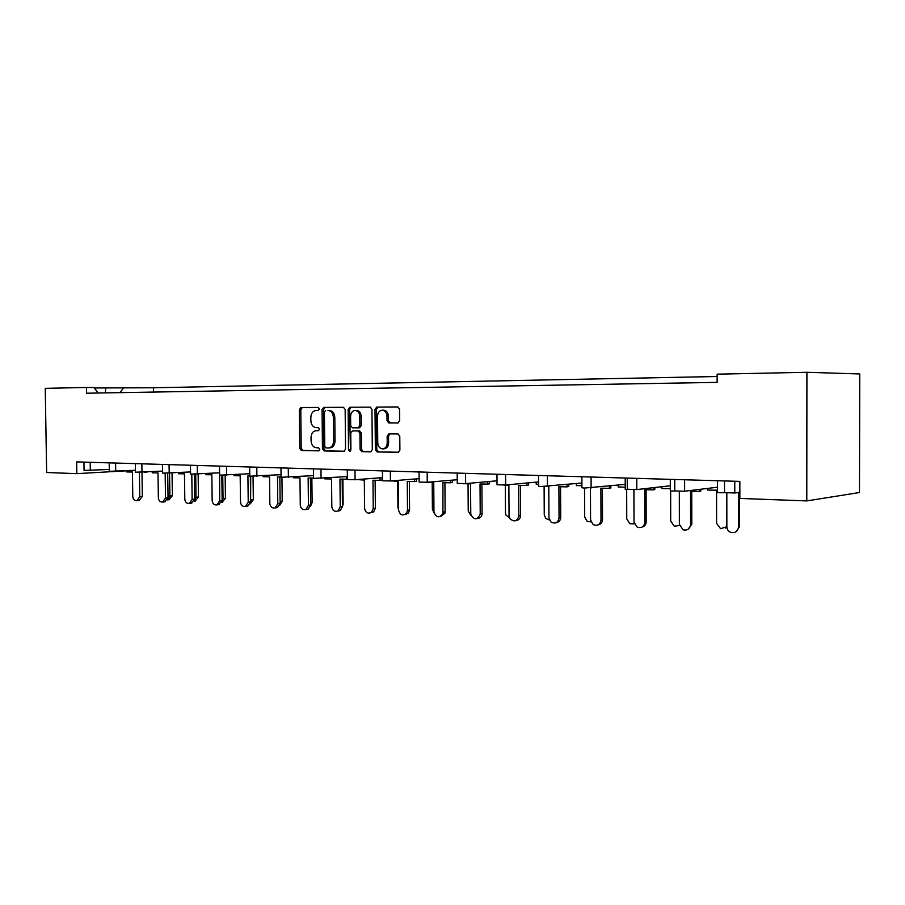 <?xml version="1.0" encoding="UTF-8"?>
<svg xmlns="http://www.w3.org/2000/svg" width="905" height="905" viewBox="0 0 905 905"><rect width="100%" height="100%" fill="white"/><g stroke="black" fill="none" stroke-linecap="round" stroke-linejoin="round"><path stroke-width="1.36" d="M319.386 408.97L318.289 407.465L300.924 407.578L299.34 409.727L299.747 448.348L301.376 450.52L318.696 450.848L319.793 449.344L318.628 447.817L316.377 447.771C313.198 447.296 311.433 444.966 311.071 440.78L311.037 437.545C311.309 433.359 313.028 431.063 316.196 430.667L318.458 430.678L319.589 429.174L318.447 427.646L316.06 427.635C312.938 427.137 311.207 424.818 310.868 420.689L310.834 417.454C311.094 413.257 312.813 410.949 315.992 410.508L318.243 410.497L319.386 408.97M397.872 422.952L399.648 420.689L399.558 409.207L397.883 406.945L376.74 407.08L375.009 409.332L375.36 449.672L377.136 451.946L398.189 452.342L399.897 450.102L399.784 436.244L397.985 433.959L388.924 433.891L387.159 436.131L387.216 442.952C386.978 446.516 385.462 448.495 382.668 448.903C379.738 448.563 378.098 446.538 377.758 442.817L377.521 416.221C377.826 412.386 379.489 410.372 382.532 410.214C385.225 410.746 386.718 412.748 386.989 416.21L387.023 420.667L388.754 422.929L397.872 422.952M76.835 473.643L46.641 472.512L45.25 388.347L86.416 387.476L86.507 393.223L717.145 382.374L717.133 374.172L806.921 372.283L806.785 500.918L739.86 498.417L739.849 481.392L76.654 461.901L76.835 473.643L126.802 470.792L126.813 471.946L132.424 472.014L132.775 496.574C133.126 499.39 134.506 500.77 136.927 500.691L139.755 496.721L139.404 472.387M345.156 409.49L343.448 407.295L323.696 407.42L322.067 409.614L322.463 448.744L324.137 450.95L343.923 451.324L345.54 449.152L345.156 409.49M349.816 407.25L370.303 407.126L371.944 409.343L372.306 449.615L370.643 451.821L361.819 451.652L360.066 449.4L359.919 433.19L358.199 430.961L352.43 430.916L350.744 433.122L350.902 449.909L349.771 451.425L348.516 449.864L348.131 409.479L349.816 407.25M98.26 393.019L93.882 387.51L86.416 387.476M739.849 492.309L734.769 492.987L724.52 492.637L724.509 480.94M717.495 487.207L684.633 491.234L674.757 490.917L674.734 479.48M670.322 485.759L636.803 489.571L627.278 489.266L627.244 478.078M625.219 484.356L584.098 488.089L581.926 487.705L581.881 476.743M581.904 483.021L540.557 486.562L538.554 486.2L538.498 475.476M538.532 481.913L505.657 484.99L497.037 484.763L496.981 474.254M497.015 480.815L465.623 483.598L457.274 483.383L457.195 473.077M457.24 479.729L427.251 482.252L419.139 482.06L419.049 471.958M419.106 478.666L390.428 480.974L382.532 480.793L382.453 470.883M382.51 477.636L355.065 479.729L347.384 479.571L347.282 469.853M347.35 476.618L313.583 478.406L313.492 468.858M313.56 475.634L281.082 477.274L280.98 467.908M281.048 474.673L249.78 476.188L249.678 466.98M249.757 473.745L219.632 475.148L219.519 466.098M219.61 472.829L190.57 474.13L190.457 465.238M190.536 471.946L162.538 473.157L162.414 464.423M162.504 471.086L135.467 472.218L135.343 463.62M135.445 470.249L109.335 471.313L109.2 462.851M109.301 469.446L84.063 470.43L83.939 462.116M806.785 500.918L859.479 492.524L859.75 373.957L806.921 372.283M94.244 387.962L153.477 387.77L717.133 376.503M123.702 387.645L119.935 392.646M153.545 392.069L153.477 387.77M105.783 388.007L105.308 392.894M317.338 430.633L318.764 430.633M302.236 407.567L300.788 409.716L301.207 448.28L302.836 450.452L319.069 450.758M315.992 410.508L318.402 410.485M324.997 407.42L323.515 409.592L323.911 448.676L325.585 450.871L344.375 451.233M325.551 410.463L324.409 412.001L324.759 446.391L325.924 447.93L328.47 447.975C331.626 447.534 333.334 445.226 333.594 441.074L333.368 417.431C333.04 413.381 331.343 411.062 328.277 410.463L327.961 410.451M329.771 447.907L329.906 447.907C333.063 447.466 334.771 445.158 335.031 441.007L333.594 441.074M329.397 410.429L329.725 410.44C332.791 411.04 334.477 413.359 334.805 417.409L335.031 441.007M371.095 451.731L361.819 451.652M353.753 430.882L359.602 430.916L361.344 433.144L361.491 449.333L363.233 451.584M351.106 407.25L349.568 409.456L350.484 451.086M359.76 416.357C359.489 412.929 358.041 410.961 355.405 410.451C352.475 410.632 350.869 412.612 350.586 416.368L350.676 425.599L352.362 427.827L358.142 427.85L359.851 425.644L359.76 416.357L361.185 416.334C360.914 412.906 359.466 410.938 356.83 410.429L356.163 410.44M358.142 427.85L359.579 427.805L361.276 425.599L359.851 425.644M361.185 416.334L361.276 425.599M383.2 410.203L383.946 410.191C386.639 410.723 388.132 412.725 388.403 416.187L388.437 420.633L390.168 422.895L398.211 422.918M382.894 448.891L384.093 448.823C386.876 448.428 388.392 446.448 388.63 442.884L387.216 442.952M389.908 433.891L388.573 436.074L388.63 442.884M378.007 407.069L376.423 409.309L376.785 449.604L378.562 451.867L398.653 452.24M139.755 496.721L142.323 496.415L139.144 500.42M147.357 471.98L145.049 472.116M145.049 472.184L144.087 472.172M142.323 496.415L141.859 463.813M167.572 499.82L169.88 496.019L169.574 473.225M169.88 496.019L172.357 495.714L169.145 499.707M172.357 495.714L172.052 473.066M152.244 471.697L152.255 472.829L158.002 472.908L158.352 497.874C158.726 500.782 160.162 502.173 162.662 502.06L165.502 498.033L165.163 473.349M165.502 498.033L168.047 497.727L164.755 501.789M168.047 497.727L167.708 473.315M178.557 472.682L178.568 473.756L184.462 473.835L184.801 499.232C185.197 502.218 186.69 503.633 189.292 503.463L192.132 499.39L191.803 474.322M192.132 499.39L194.632 499.062L191.238 503.203M194.632 499.062L194.315 474.333M205.774 473.7L205.786 474.706L211.838 474.786L212.166 500.623C212.584 503.723 214.157 505.16 216.872 504.911L219.7 500.793L219.632 474.899M219.7 500.793L222.144 500.465L218.603 504.673M222.144 500.465L221.838 475.363M233.954 474.774L233.965 475.691L240.176 475.781L240.504 502.071C240.956 505.295 242.608 506.743 245.459 506.404L248.23 502.241L247.913 475.894L249.78 475.917M248.23 502.241L250.628 501.902L247.868 506.042L246.918 506.189M250.708 476.392L250.628 501.879L250.334 476.369M263.151 475.883L263.163 476.72L269.543 476.811L269.848 503.565C270.357 506.958 272.111 508.406 275.109 507.92L277.79 503.746L277.496 476.924L281.07 476.969M277.79 503.746L280.143 503.395L277.462 507.558L276.206 507.75M280.143 503.395L279.849 476.958M293.401 477.048L293.412 477.772L299.974 477.874L300.268 505.114C300.856 508.712 302.734 510.16 305.913 509.47L308.435 505.307L308.152 477.987L313.583 478.066M308.435 505.307L310.72 504.945L308.209 509.085L306.512 509.368M310.72 504.945L310.438 478.021M324.793 478.27L324.793 478.869L331.547 478.971L331.818 506.732C332.52 510.59 334.579 512.015 337.984 510.997L340.223 506.924L339.952 479.096L346.773 479.198L346.751 476.664M340.223 506.924L342.441 506.551L340.201 510.601L337.904 511.031M347.373 479.118L346.773 479.198M342.441 506.551L342.181 479.13M357.362 479.56L364.319 480.114L364.579 508.395C365.484 512.66 367.769 513.995 371.435 512.411L373.233 508.61L372.973 480.25L379.987 480.351L379.964 477.829M373.233 508.61L375.371 508.214L373.584 512.004L370.812 512.796M382.091 477.67L382.114 480.057L379.987 480.351M375.371 508.214L375.123 480.284M194.326 500.816L196.012 497.309L195.718 474.299M196.012 497.309L198.444 497.003L195.129 501.053M198.444 497.003L198.15 474.186M222.042 501.551L223.037 498.644L222.743 475.363M223.037 498.644L225.424 498.327L221.974 502.445M225.424 498.327L225.141 475.317M250.99 500.024L253.332 499.696L250.255 503.836M253.332 499.696L253.049 476.426M280.12 501.427L282.213 501.121L279.86 505.092M282.213 501.121L281.953 477.489M310.698 502.818L312.123 502.592L310.607 506.065M312.123 502.592L311.863 478.044M342.418 504.232L343.131 504.119L342.441 506.63M343.131 504.119L342.882 479.141M391.198 480.906L398.358 481.313L398.596 510.137C399.92 515.024 402.533 516.144 406.447 513.474L407.51 510.352L407.273 481.449L414.501 481.551L414.479 479.039M407.51 510.352L409.569 509.945L408.506 513.056L405.021 514.628M416.526 478.881L416.549 481.256L414.501 481.551M409.569 509.945L409.343 481.471M426.357 482.308L433.744 482.546L433.959 511.936C436.221 517.796 439.208 518.361 442.941 513.644L442.93 482.682L450.385 482.795L450.362 480.306M443.145 512.162L445.124 511.744L444.921 513.214L440.577 516.517M452.319 480.148L452.33 482.489L450.385 482.795M445.124 511.744L444.909 482.716M463.055 483.711L470.543 483.836L470.781 514.402C474.299 520.341 477.444 520.228 480.227 514.051L480.023 483.983L487.716 484.096L487.705 481.641M480.227 514.051L482.094 513.61C481.856 516.54 480.351 518.169 477.58 518.486M489.548 481.471L489.571 483.779L487.716 484.096M482.094 513.61L481.901 484.005M397.714 481.302L397.929 507.524L398.596 510.001M432.194 482.523L432.398 509.232L434.072 512.977M468.043 483.79L468.224 511.008L471.053 515.556M503.904 485.091L508.87 485.171L509.051 515.771L509.9 518.644C514.21 522.298 517.185 521.416 518.825 516.008L518.656 485.329L526.597 485.453L526.586 483.032M518.825 516.008L520.59 515.567C520.364 518.452 518.882 520.104 516.133 520.522M528.316 482.863L528.328 485.114L526.597 485.453M520.59 515.567L520.42 485.352M546.349 486.528L548.803 486.562L548.95 517.807L550.817 521.88C555.184 524.176 557.933 522.898 559.052 518.056L558.905 486.732L567.107 486.856L567.096 484.492M559.052 518.056L560.704 517.592C560.489 520.432 559.03 522.117 556.326 522.626M568.725 484.333L568.725 486.517L567.107 486.856M560.704 517.592L560.557 486.754M590.445 488.033L590.569 519.934L593.216 524.617C597.538 526.19 600.128 524.719 601.01 520.194L600.897 488.191L609.37 488.327L609.37 486.042M601.01 520.194L602.526 519.708C602.334 522.479 600.92 524.187 598.273 524.821M610.852 485.883L610.864 487.965L609.37 488.327M602.526 519.708L602.413 488.214M505.318 485.114L505.476 512.852L505.974 515.058L509.481 517.852M544.109 486.596L544.256 514.775L545.772 518.463L549.414 519.968M538.543 484.277L536.213 484.243L536.201 482.127M584.528 488.1L584.653 516.778L587.017 521.212L590.965 521.959M581.915 485.691L576.372 485.6L576.361 483.575M633.907 489.718L634.009 522.151L637.256 527.208C641.532 528.362 644.055 526.767 644.812 522.423L644.722 489.718L653.5 489.865L653.5 487.671M644.812 522.423L646.181 521.914C646.012 524.595 644.665 526.314 642.12 527.072M626.894 489.424L625.231 489.401L625.197 478.021M654.835 487.524L654.835 489.492L653.5 489.865M646.181 521.914L646.091 489.741M679.327 491.404L679.384 524.459L683.117 529.798C687.404 530.692 689.893 529.006 690.583 524.753L690.526 491.313L699.622 491.46L699.61 489.401M690.583 524.753L691.793 524.233L687.992 529.38M674.327 491.042L670.333 490.974L670.311 479.345M700.787 489.254L700.787 491.076L699.622 491.46M691.793 524.233L691.737 491.336M726.817 493.089L726.851 526.88C727.009 529.595 728.389 531.45 730.991 532.445C735.313 533.158 737.79 531.405 738.446 527.185L738.435 492.987L739.849 493.01M738.446 527.185L739.487 526.642L736.082 531.71M724.079 492.739L717.507 492.625L717.495 480.736M739.487 526.642L739.464 492.999M626.667 489.424L626.758 518.87L629.778 523.724L634.269 523.837M625.219 487.139L618.239 487.026L618.239 485.103M670.639 490.985L670.707 521.054L674.225 526.19L679.485 525.522M670.333 488.643L661.928 488.508L661.917 486.709M707.552 488.429L707.552 490.058L716.568 490.205L716.602 523.328L720.538 528.69L726.851 526.733M726.862 527.276L725.425 528.09M90.195 462.297L90.319 470.487M115.591 463.043L115.716 471.381M169.065 464.616L169.19 473.247M197.256 465.442L197.369 474.231M226.488 466.301L226.589 475.249M256.805 467.195L256.907 476.313M288.276 468.123L288.378 477.41M320.981 469.084L321.071 478.553M354.975 470.08L355.065 479.729M390.338 471.12L390.428 480.974M427.171 472.195L427.251 482.252M465.555 473.326L465.623 483.598M505.59 474.503L505.657 484.99M547.389 475.736L547.446 486.449M591.078 477.014L591.112 487.976M636.769 478.36L636.803 489.571M684.61 479.763L684.633 491.234M734.769 481.234L734.769 492.987M317.644 430.622L316.196 430.667M302.836 450.452L301.376 450.52M301.207 448.28L299.747 448.348M300.788 409.716L299.34 409.727M325.585 450.871L324.137 450.95M323.911 448.676L322.463 448.744M323.515 409.592L322.067 409.614M334.805 417.409L333.368 417.431M361.491 449.333L360.066 449.4M361.344 433.144L359.919 433.19M353.866 430.871L352.43 430.916M349.952 449.796L348.516 449.864M349.568 409.456L348.131 409.479M390.236 422.895L388.822 422.929M388.437 420.633L387.023 420.667M388.403 416.187L386.989 416.21M388.573 436.074L387.159 436.131M378.562 451.867L377.136 451.946M376.785 449.604L375.36 449.672M376.423 409.309L375.009 409.332M329.906 447.907L328.719 447.964M329.725 410.44L328.277 410.463M356.83 410.429L355.405 410.451M390.168 422.895L388.754 422.929M383.946 410.191L382.532 410.214M139.506 500.386L136.927 500.691M169.552 499.651L167.538 499.899M165.208 501.732L162.662 502.06M191.803 503.135L189.292 503.463M219.338 504.571L216.872 504.911M247.868 506.042L245.459 506.404M277.462 507.558L275.109 507.92M308.209 509.085L305.913 509.47M340.201 510.601L337.984 510.997M373.584 512.004L371.435 512.411M195.638 500.985L194.168 501.178M222.63 502.354L221.725 502.479M408.506 513.056L406.447 513.474M444.921 513.214L442.941 513.644"/></g></svg>
